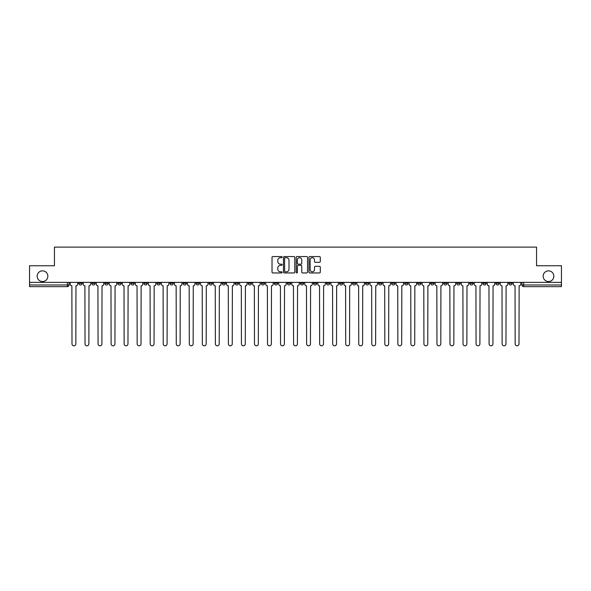 <?xml version="1.0" encoding="UTF-8"?>
<svg xmlns="http://www.w3.org/2000/svg" width="591" height="591" viewBox="0 0 591 591"><rect width="100%" height="100%" fill="white"/><g stroke="black" fill="none" stroke-linecap="round" stroke-linejoin="round"><path stroke-width="0.89" d="M282.129 257.122A0.576 0.576 0 0 0 281.56 256.553L272.843 256.553A0.82 0.82 0 0 0 272.023 257.373L272.023 272.133A0.82 0.82 0 0 0 272.843 272.953L281.56 272.953A0.576 0.576 0 0 0 282.129 272.377A0.576 0.576 0 0 0 281.56 271.808L280.43 271.808A2.623 2.623 0 0 1 277.807 269.178L277.807 267.952A2.623 2.623 0 0 1 280.43 265.329L281.56 265.329A0.576 0.576 0 0 0 282.129 264.753A0.576 0.576 0 0 0 281.56 264.177L280.43 264.177A2.623 2.623 0 0 1 277.807 261.554L277.807 260.321A2.623 2.623 0 0 1 280.43 257.698L281.56 257.698A0.576 0.576 0 0 0 282.129 257.122M543.151 276.196A5.349 5.349 0 0 0 548.5 281.545A5.349 5.349 0 0 0 553.848 276.196A5.349 5.349 0 0 0 548.5 270.855A5.349 5.349 0 0 0 543.151 276.196M37.152 276.196A5.349 5.349 0 0 0 42.5 281.545A5.349 5.349 0 0 0 47.849 276.196A5.349 5.349 0 0 0 42.5 270.855A5.349 5.349 0 0 0 37.152 276.196M508.895 282.38L508.895 283.303L512.234 283.303A1.67 1.67 0 0 1 510.565 284.973A1.67 1.67 0 0 1 508.895 283.303L508.895 282.38M430.691 282.38L430.691 283.303L434.03 283.303A1.67 1.67 0 0 1 432.361 284.973A1.67 1.67 0 0 1 430.691 283.303L430.691 282.38M417.652 282.38L417.652 283.303L420.999 283.303A1.67 1.67 0 0 1 419.329 284.973A1.67 1.67 0 0 1 417.652 283.303L417.652 282.38M339.448 282.38L339.448 283.303L342.795 283.303A1.67 1.67 0 0 1 341.118 284.973A1.67 1.67 0 0 1 339.448 283.303L339.448 282.38M326.417 282.38L326.417 283.303L329.756 283.303A1.67 1.67 0 0 1 328.086 284.973A1.67 1.67 0 0 1 326.417 283.303L326.417 282.38M313.378 282.38L313.378 283.303L316.724 283.303A1.67 1.67 0 0 1 315.055 284.973A1.67 1.67 0 0 1 313.378 283.303L313.378 282.38M287.315 282.38L287.315 283.303L290.654 283.303A1.67 1.67 0 0 1 288.984 284.973A1.67 1.67 0 0 1 287.315 283.303L287.315 282.38M261.244 283.303L261.244 282.38L261.244 283.303A1.67 1.67 0 0 0 262.914 284.973A1.67 1.67 0 0 1 261.244 283.303L264.583 283.303A1.67 1.67 0 0 1 262.914 284.973A1.67 1.67 0 0 0 264.583 283.303L264.583 282.38L264.583 283.303M248.205 283.303L248.205 282.38L248.205 283.303A1.67 1.67 0 0 0 249.882 284.973A1.67 1.67 0 0 1 248.205 283.303L251.552 283.303A1.67 1.67 0 0 1 249.882 284.973M235.174 283.303L235.174 282.38L235.174 283.303A1.67 1.67 0 0 0 236.843 284.973A1.67 1.67 0 0 1 235.174 283.303L238.52 283.303A1.67 1.67 0 0 1 236.843 284.973A1.67 1.67 0 0 0 238.52 283.303L238.52 282.38L238.52 283.303M222.142 282.38L222.142 283.303L225.481 283.303A1.67 1.67 0 0 1 223.812 284.973A1.67 1.67 0 0 1 222.142 283.303L222.142 282.38M209.103 282.38L209.103 283.303L212.45 283.303A1.67 1.67 0 0 1 210.78 284.973A1.67 1.67 0 0 1 209.103 283.303L209.103 282.38M196.072 282.38L196.072 283.303L199.411 283.303A1.67 1.67 0 0 1 197.741 284.973A1.67 1.67 0 0 1 196.072 283.303L196.072 282.38M183.04 283.303L183.04 282.38L183.04 283.303A1.67 1.67 0 0 0 184.71 284.973A1.67 1.67 0 0 1 183.04 283.303L186.379 283.303A1.67 1.67 0 0 1 184.71 284.973M156.97 283.303L156.97 282.38L156.97 283.303A1.67 1.67 0 0 0 158.639 284.973A1.67 1.67 0 0 1 156.97 283.303L160.309 283.303A1.67 1.67 0 0 1 158.639 284.973A1.67 1.67 0 0 0 160.309 283.303L160.309 282.38L160.309 283.303M143.938 283.303L143.938 282.38L143.938 283.303A1.67 1.67 0 0 0 145.608 284.973A1.67 1.67 0 0 1 143.938 283.303L147.277 283.303A1.67 1.67 0 0 1 145.608 284.973A1.67 1.67 0 0 0 147.277 283.303L147.277 282.38L147.277 283.303M130.899 283.303L130.899 282.38L130.899 283.303A1.67 1.67 0 0 0 132.569 284.973A1.67 1.67 0 0 1 130.899 283.303L134.246 283.303A1.67 1.67 0 0 1 132.569 284.973A1.67 1.67 0 0 0 134.246 283.303L134.246 282.38L134.246 283.303M117.868 283.303L117.868 282.38L117.868 283.303A1.67 1.67 0 0 0 119.537 284.973A1.67 1.67 0 0 1 117.868 283.303L121.207 283.303A1.67 1.67 0 0 1 119.537 284.973M104.829 283.303L104.829 282.38L104.829 283.303A1.67 1.67 0 0 0 106.506 284.973A1.67 1.67 0 0 1 104.829 283.303L108.175 283.303A1.67 1.67 0 0 1 106.506 284.973A1.67 1.67 0 0 0 108.175 283.303L108.175 282.38L108.175 283.303M91.797 283.303L91.797 282.38L91.797 283.303A1.67 1.67 0 0 0 93.467 284.973A1.67 1.67 0 0 1 91.797 283.303L95.136 283.303A1.67 1.67 0 0 1 93.467 284.973A1.67 1.67 0 0 0 95.136 283.303L95.136 282.38L95.136 283.303M319.465 262.33A0.82 0.82 0 0 0 320.285 261.51L320.285 257.373A0.82 0.82 0 0 0 319.465 256.553L309.787 256.553A0.82 0.82 0 0 0 308.967 257.373L308.967 272.133A0.82 0.82 0 0 0 309.787 272.953L319.465 272.953A0.82 0.82 0 0 0 320.285 272.133L320.285 267.132A0.82 0.82 0 0 0 319.465 266.312L315.328 266.312A0.82 0.82 0 0 0 314.508 267.132L314.508 269.614A2.194 2.194 0 0 1 312.314 271.808A2.194 2.194 0 0 1 310.12 269.614L310.12 259.892A2.194 2.194 0 0 1 312.314 257.698A2.194 2.194 0 0 1 314.508 259.892L314.508 261.51A0.82 0.82 0 0 0 315.328 262.33L319.465 262.33M29.55 282.38L29.55 265.758L54.446 265.758L54.446 247.119L536.554 247.119L536.554 265.758L561.45 265.758L561.45 282.38L29.55 282.38L29.55 284.973L69.073 284.973L69.073 282.38M294.783 257.373A0.82 0.82 0 0 0 293.963 256.553L284.286 256.553A0.82 0.82 0 0 0 283.466 257.373L283.466 272.133A0.82 0.82 0 0 0 284.286 272.953L293.963 272.953A0.82 0.82 0 0 0 294.783 272.133L294.783 257.373M297.037 256.553L306.714 256.553A0.82 0.82 0 0 1 307.534 257.373L307.534 272.133A0.82 0.82 0 0 1 306.714 272.953L302.577 272.953A0.82 0.82 0 0 1 301.75 272.133L301.75 266.149A0.82 0.82 0 0 0 300.93 265.329L298.189 265.329A0.82 0.82 0 0 0 297.369 266.149L297.369 272.377A0.576 0.576 0 0 1 296.793 272.953A0.576 0.576 0 0 1 296.217 272.377L296.217 257.373A0.82 0.82 0 0 1 297.037 256.553M521.927 282.38L521.927 284.973L561.45 284.973L561.45 286.642L523.604 286.642A1.67 1.67 0 0 1 521.927 284.973A1.67 1.67 0 0 0 523.604 286.642L523.604 282.38M561.45 282.38L561.45 284.973M69.073 284.973A1.67 1.67 0 0 1 67.396 286.642L29.55 286.642L29.55 284.973M512.234 282.38L512.234 283.303A1.67 1.67 0 0 1 510.565 284.973M499.203 282.38L499.203 283.303A1.67 1.67 0 0 1 497.533 284.973A1.67 1.67 0 0 1 495.864 283.303L499.203 283.303M495.864 282.38L495.864 283.303M486.171 282.38L486.171 283.303A1.67 1.67 0 0 1 484.494 284.973A1.67 1.67 0 0 1 482.825 283.303L486.171 283.303M482.825 282.38L482.825 283.303M473.132 282.38L473.132 283.303A1.67 1.67 0 0 1 471.463 284.973A1.67 1.67 0 0 1 469.793 283.303A1.67 1.67 0 0 0 471.463 284.973M469.793 282.38L469.793 283.303L473.132 283.303M460.101 282.38L460.101 283.303A1.67 1.67 0 0 1 458.431 284.973A1.67 1.67 0 0 1 456.754 283.303L460.101 283.303M456.754 282.38L456.754 283.303M447.062 282.38L447.062 283.303A1.67 1.67 0 0 1 445.392 284.973A1.67 1.67 0 0 1 443.723 283.303L447.062 283.303M443.723 282.38L443.723 283.303M434.03 282.38L434.03 283.303M420.999 282.38L420.999 283.303L420.999 282.38M407.96 282.38L407.96 283.303A1.67 1.67 0 0 1 406.29 284.973A1.67 1.67 0 0 1 404.621 283.303L407.96 283.303M404.621 282.38L404.621 283.303M394.928 282.38L394.928 283.303A1.67 1.67 0 0 1 393.259 284.973A1.67 1.67 0 0 1 391.589 283.303L394.928 283.303M391.589 282.38L391.589 283.303M381.897 282.38L381.897 283.303A1.67 1.67 0 0 1 380.22 284.973A1.67 1.67 0 0 1 378.55 283.303L381.897 283.303M378.55 282.38L378.55 283.303M368.858 282.38L368.858 283.303A1.67 1.67 0 0 1 367.188 284.973A1.67 1.67 0 0 1 365.519 283.303L368.858 283.303M365.519 282.38L365.519 283.303M355.826 282.38L355.826 283.303A1.67 1.67 0 0 1 354.157 284.973A1.67 1.67 0 0 1 352.48 283.303L355.826 283.303M352.48 282.38L352.48 283.303M342.795 282.38L342.795 283.303A1.67 1.67 0 0 1 341.118 284.973M329.756 282.38L329.756 283.303M316.724 283.303L316.724 282.38L316.724 283.303A1.67 1.67 0 0 1 315.055 284.973M303.685 282.38L303.685 283.303A1.67 1.67 0 0 1 302.016 284.973A1.67 1.67 0 0 1 300.346 283.303A1.67 1.67 0 0 0 302.016 284.973A1.67 1.67 0 0 0 303.685 283.303L300.346 283.303L300.346 282.38M290.654 283.303L290.654 282.38L290.654 283.303A1.67 1.67 0 0 1 288.984 284.973M277.622 282.38L277.622 283.303A1.67 1.67 0 0 1 275.945 284.973A1.67 1.67 0 0 1 274.276 283.303A1.67 1.67 0 0 0 275.945 284.973M274.276 282.38L274.276 283.303L277.622 283.303M251.552 282.38L251.552 283.303L251.552 282.38M225.481 283.303L225.481 282.38L225.481 283.303A1.67 1.67 0 0 1 223.812 284.973M212.45 283.303L212.45 282.38L212.45 283.303A1.67 1.67 0 0 1 210.78 284.973M199.411 283.303L199.411 282.38L199.411 283.303A1.67 1.67 0 0 1 197.741 284.973M186.379 282.38L186.379 283.303L186.379 282.38M173.348 283.303L173.348 282.38L173.348 283.303A1.67 1.67 0 0 1 171.671 284.973A1.67 1.67 0 0 1 170.001 283.303L173.348 283.303A1.67 1.67 0 0 1 171.671 284.973M170.001 282.38L170.001 283.303M121.207 282.38L121.207 283.303L121.207 282.38M82.105 282.38L82.105 283.303A1.67 1.67 0 0 1 80.435 284.973A1.67 1.67 0 0 1 78.766 283.303A1.67 1.67 0 0 0 80.435 284.973A1.67 1.67 0 0 0 82.105 283.303L82.105 282.38M78.766 282.38L78.766 283.303L82.105 283.303M285.187 257.698A0.576 0.576 0 0 0 284.611 258.274L284.611 271.232A0.576 0.576 0 0 0 285.187 271.808L286.376 271.808A2.623 2.623 0 0 0 288.999 269.178L288.999 260.321A2.623 2.623 0 0 0 286.376 257.698L285.187 257.698M301.75 259.937A2.194 2.194 0 0 0 299.563 257.742A2.194 2.194 0 0 0 297.369 259.937L297.369 263.357A0.82 0.82 0 0 0 298.189 264.177L300.93 264.177A0.82 0.82 0 0 0 301.75 263.357L301.75 259.937M70.196 282.38L70.196 284.138A1.67 1.67 139.8 0 0 71.873 285.808L71.999 343.881A1.921 1.921 139.8 0 0 73.919 345.801A1.921 1.921 139.8 0 0 75.84 343.881L75.966 285.808A1.67 1.67 139.8 0 0 77.635 284.138L77.635 282.38M83.235 282.38L83.235 284.138A1.67 1.67 139.8 0 0 84.905 285.808L85.03 343.881A1.921 1.921 139.8 0 0 86.951 345.801A1.921 1.921 139.8 0 0 88.872 343.881L88.997 285.808A1.67 1.67 139.8 0 0 90.667 284.138L90.667 282.38M96.267 282.38L96.267 284.138A1.67 1.67 139.8 0 0 97.936 285.808L98.062 343.881A1.921 1.921 139.8 0 0 99.982 345.801A1.921 1.921 139.8 0 0 101.911 343.881L102.029 285.808A1.67 1.67 139.8 0 0 103.706 284.138L103.706 282.38M109.298 282.38L109.298 284.138A1.67 1.67 139.8 0 0 110.975 285.808L111.101 343.881A1.921 1.921 139.8 0 0 113.021 345.801A1.921 1.921 139.8 0 0 114.942 343.881L115.068 285.808A1.67 1.67 139.8 0 0 116.737 284.138L116.737 282.38M122.337 282.38L122.337 284.138A1.67 1.67 139.8 0 0 124.007 285.808L124.132 343.881A1.921 1.921 139.8 0 0 126.053 345.801A1.921 1.921 139.8 0 0 127.974 343.881L128.099 285.808A1.67 1.67 139.8 0 0 129.769 284.138L129.769 282.38M135.369 282.38L135.369 284.138A1.67 1.67 139.8 0 0 137.038 285.808L137.164 343.881A1.921 1.921 139.8 0 0 139.092 345.801A1.921 1.921 139.8 0 0 141.013 343.881L141.138 285.808A1.67 1.67 139.8 0 0 142.808 284.138L142.808 282.38M148.407 282.38L148.407 284.138A1.67 1.67 139.8 0 0 150.077 285.808L150.203 343.881A1.921 1.921 139.8 0 0 152.123 345.801A1.921 1.921 139.8 0 0 154.044 343.881L154.17 285.808A1.67 1.67 139.8 0 0 155.839 284.138L155.839 282.38M161.439 282.38L161.439 284.138A1.67 1.67 139.8 0 0 163.109 285.808L163.234 343.881A1.921 1.921 139.8 0 0 165.155 345.801A1.921 1.921 139.8 0 0 167.076 343.881L167.201 285.808A1.67 1.67 139.8 0 0 168.878 284.138L168.878 282.38M174.471 282.38L174.471 284.138A1.67 1.67 139.8 0 0 176.148 285.808L176.273 343.881A1.921 1.921 139.8 0 0 178.194 345.801A1.921 1.921 139.8 0 0 180.115 343.881L180.24 285.808A1.67 1.67 139.8 0 0 181.91 284.138L181.91 282.38M187.51 282.38L187.51 284.138A1.67 1.67 139.8 0 0 189.179 285.808L189.305 343.881A1.921 1.921 139.8 0 0 191.225 345.801A1.921 1.921 139.8 0 0 193.146 343.881L193.272 285.808A1.67 1.67 139.8 0 0 194.941 284.138L194.941 282.38M200.541 282.38L200.541 284.138A1.67 1.67 139.8 0 0 202.211 285.808L202.336 343.881A1.921 1.921 139.8 0 0 204.257 345.801A1.921 1.921 139.8 0 0 206.185 343.881L206.303 285.808A1.67 1.67 139.8 0 0 207.98 284.138L207.98 282.38M213.573 282.38L213.573 284.138A1.67 1.67 139.8 0 0 215.25 285.808L215.375 343.881A1.921 1.921 139.8 0 0 217.296 345.801A1.921 1.921 139.8 0 0 219.217 343.881L219.342 285.808A1.67 1.67 139.8 0 0 221.012 284.138L221.012 282.38M226.612 282.38L226.612 284.138A1.67 1.67 139.8 0 0 228.281 285.808L228.407 343.881A1.921 1.921 139.8 0 0 230.327 345.801A1.921 1.921 139.8 0 0 232.248 343.881L232.374 285.808A1.67 1.67 139.8 0 0 234.043 284.138L234.043 282.38M239.643 282.38L239.643 284.138A1.67 1.67 139.8 0 0 241.313 285.808L241.438 343.881A1.921 1.921 139.8 0 0 243.366 345.801A1.921 1.921 139.8 0 0 245.287 343.881L245.413 285.808A1.67 1.67 139.8 0 0 247.082 284.138L247.082 282.38M252.682 282.38L252.682 284.138A1.67 1.67 139.8 0 0 254.352 285.808L254.477 343.881A1.921 1.921 139.8 0 0 256.398 345.801A1.921 1.921 139.8 0 0 258.319 343.881L258.444 285.808A1.67 1.67 139.8 0 0 260.114 284.138L260.114 282.38M265.714 282.38L265.714 284.138A1.67 1.67 139.8 0 0 267.383 285.808L267.509 343.881A1.921 1.921 139.8 0 0 269.43 345.801A1.921 1.921 139.8 0 0 271.35 343.881L271.476 285.808A1.67 1.67 139.8 0 0 273.153 284.138L273.153 282.38M278.745 282.38L278.745 284.138A1.67 1.67 139.8 0 0 280.422 285.808L280.54 343.881A1.921 1.921 139.8 0 0 282.468 345.801A1.921 1.921 139.8 0 0 284.389 343.881L284.515 285.808A1.67 1.67 139.8 0 0 286.184 284.138L286.184 282.38M291.784 282.38L291.784 284.138A1.67 1.67 139.8 0 0 293.454 285.808L293.579 343.881A1.921 1.921 139.8 0 0 295.5 345.801A1.921 1.921 139.8 0 0 297.421 343.881L297.546 285.808A1.67 1.67 139.8 0 0 299.216 284.138L299.216 282.38M304.816 282.38L304.816 284.138A1.67 1.67 139.8 0 0 306.485 285.808L306.611 343.881A1.921 1.921 139.8 0 0 308.532 345.801A1.921 1.921 139.8 0 0 310.46 343.881L310.578 285.808A1.67 1.67 139.8 0 0 312.255 284.138L312.255 282.38M317.847 282.38L317.847 284.138A1.67 1.67 139.8 0 0 319.524 285.808L319.65 343.881A1.921 1.921 139.8 0 0 321.57 345.801A1.921 1.921 139.8 0 0 323.491 343.881L323.617 285.808A1.67 1.67 139.8 0 0 325.286 284.138L325.286 282.38M330.886 282.38L330.886 284.138A1.67 1.67 139.8 0 0 332.556 285.808L332.681 343.881A1.921 1.921 139.8 0 0 334.602 345.801A1.921 1.921 139.8 0 0 336.523 343.881L336.648 285.808A1.67 1.67 139.8 0 0 338.318 284.138L338.318 282.38M343.918 282.38L343.918 284.138A1.67 1.67 139.8 0 0 345.587 285.808L345.713 343.881A1.921 1.921 139.8 0 0 347.634 345.801A1.921 1.921 139.8 0 0 349.562 343.881L349.687 285.808A1.67 1.67 139.8 0 0 351.357 284.138L351.357 282.38M356.957 282.38L356.957 284.138A1.67 1.67 139.8 0 0 358.626 285.808L358.752 343.881A1.921 1.921 139.8 0 0 360.673 345.801A1.921 1.921 139.8 0 0 362.593 343.881L362.719 285.808A1.67 1.67 139.8 0 0 364.388 284.138L364.388 282.38M369.988 282.38L369.988 284.138A1.67 1.67 139.8 0 0 371.658 285.808L371.783 343.881A1.921 1.921 139.8 0 0 373.704 345.801A1.921 1.921 139.8 0 0 375.625 343.881L375.75 285.808A1.67 1.67 139.8 0 0 377.427 284.138L377.427 282.38M383.02 282.38L383.02 284.138A1.67 1.67 139.8 0 0 384.697 285.808L384.815 343.881A1.921 1.921 139.8 0 0 386.743 345.801A1.921 1.921 139.8 0 0 388.664 343.881L388.789 285.808A1.67 1.67 139.8 0 0 390.459 284.138L390.459 282.38M396.059 282.38L396.059 284.138A1.67 1.67 139.8 0 0 397.728 285.808L397.854 343.881A1.921 1.921 139.8 0 0 399.775 345.801A1.921 1.921 139.8 0 0 401.695 343.881L401.821 285.808A1.67 1.67 139.8 0 0 403.49 284.138L403.49 282.38M409.09 282.38L409.09 284.138A1.67 1.67 139.8 0 0 410.76 285.808L410.885 343.881A1.921 1.921 139.8 0 0 412.806 345.801A1.921 1.921 139.8 0 0 414.727 343.881L414.852 285.808A1.67 1.67 139.8 0 0 416.529 284.138L416.529 282.38M422.122 282.38L422.122 284.138A1.67 1.67 139.8 0 0 423.799 285.808L423.924 343.881A1.921 1.921 139.8 0 0 425.845 345.801A1.921 1.921 139.8 0 0 427.766 343.881L427.891 285.808A1.67 1.67 139.8 0 0 429.561 284.138L429.561 282.38M435.161 282.38L435.161 284.138A1.67 1.67 139.8 0 0 436.83 285.808L436.956 343.881A1.921 1.921 139.8 0 0 438.877 345.801A1.921 1.921 139.8 0 0 440.797 343.881L440.923 285.808A1.67 1.67 139.8 0 0 442.593 284.138L442.593 282.38M448.192 282.38L448.192 284.138A1.67 1.67 139.8 0 0 449.862 285.808L449.987 343.881A1.921 1.921 139.8 0 0 451.908 345.801A1.921 1.921 139.8 0 0 453.836 343.881L453.962 285.808A1.67 1.67 139.8 0 0 455.631 284.138L455.631 282.38M461.231 282.38L461.231 284.138A1.67 1.67 139.8 0 0 462.901 285.808L463.026 343.881A1.921 1.921 139.8 0 0 464.947 345.801A1.921 1.921 139.8 0 0 466.868 343.881L466.993 285.808A1.67 1.67 139.8 0 0 468.663 284.138L468.663 282.38M474.263 282.38L474.263 284.138A1.67 1.67 139.8 0 0 475.932 285.808L476.058 343.881A1.921 1.921 139.8 0 0 477.979 345.801A1.921 1.921 139.8 0 0 479.899 343.881L480.025 285.808A1.67 1.67 139.8 0 0 481.702 284.138L481.702 282.38M487.294 282.38L487.294 284.138A1.67 1.67 139.8 0 0 488.971 285.808L489.089 343.881A1.921 1.921 139.8 0 0 491.018 345.801A1.921 1.921 139.8 0 0 492.938 343.881L493.064 285.808A1.67 1.67 139.8 0 0 494.733 284.138L494.733 282.38M500.333 282.38L500.333 284.138A1.67 1.67 139.8 0 0 502.003 285.808L502.128 343.881A1.921 1.921 139.8 0 0 504.049 345.801A1.921 1.921 139.8 0 0 505.97 343.881L506.095 285.808A1.67 1.67 139.8 0 0 507.765 284.138L507.765 282.38M513.365 282.38L513.365 284.138A1.67 1.67 139.8 0 0 515.034 285.808L515.16 343.881A1.921 1.921 139.8 0 0 517.081 345.801A1.921 1.921 139.8 0 0 519.001 343.881L519.127 285.808A1.67 1.67 139.8 0 0 520.804 284.138L520.804 282.38M67.396 282.38L67.396 286.642"/></g></svg>
